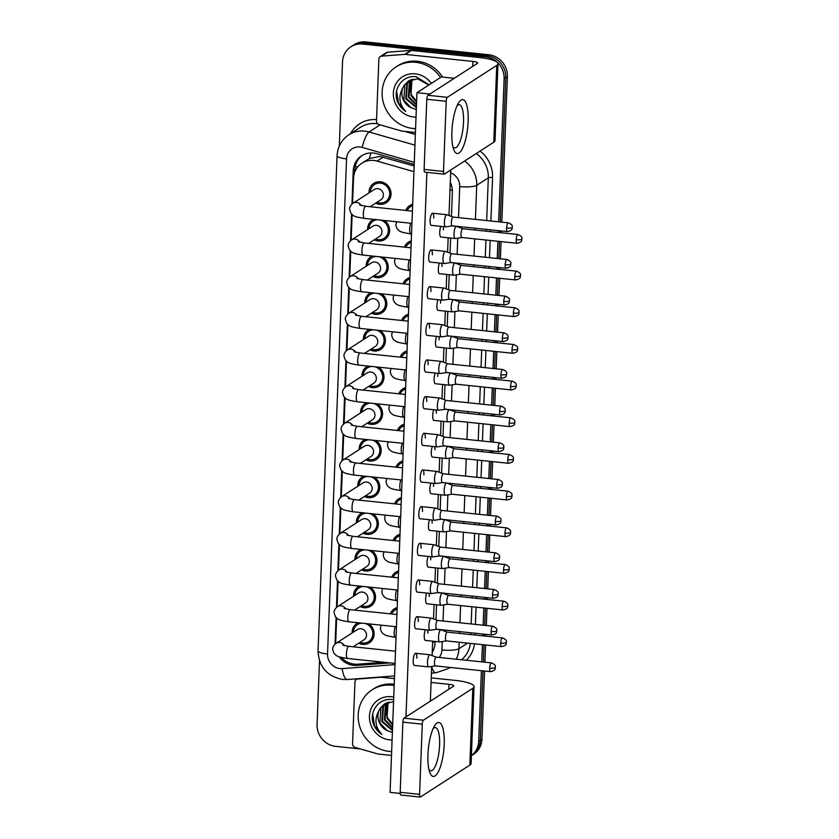 <?xml version="1.0" encoding="UTF-8"?>
<svg xmlns="http://www.w3.org/2000/svg" width="839" height="839" viewBox="0 0 839 839"><rect width="100%" height="100%" fill="white"/><g stroke="black" fill="none" stroke-linecap="round" stroke-linejoin="round"><path stroke-width="1.26" d="M368.908 623.88A11.526 10.771 57.2 0 1 369.38 642.8A11.526 10.771 57.2 0 1 362.7 644.362A11.526 10.771 57.2 0 1 358.767 643.198M370.324 587.206A11.526 10.771 57.2 0 1 370.786 606.125A11.526 10.771 57.2 0 1 364.105 607.698A11.526 10.771 57.2 0 1 360.172 606.524M371.729 550.531A11.526 10.771 57.2 0 1 372.201 569.461A11.526 10.771 57.2 0 1 365.51 571.023A11.526 10.771 57.2 0 1 361.578 569.849M373.135 513.867A11.526 10.771 57.2 0 1 373.607 532.786A11.526 10.771 57.2 0 1 366.926 534.349A11.526 10.771 57.2 0 1 362.993 533.184M374.551 477.192A11.526 10.771 57.2 0 1 375.012 496.111A11.526 10.771 57.2 0 1 368.331 497.684A11.526 10.771 57.2 0 1 364.399 496.51M375.956 440.517A11.526 10.771 57.2 0 1 376.428 459.436A11.526 10.771 57.2 0 1 369.737 461.01A11.526 10.771 57.2 0 1 365.804 459.835M377.361 403.853A11.526 10.771 57.2 0 1 377.833 422.772A11.526 10.771 57.2 0 1 371.153 424.335A11.526 10.771 57.2 0 1 367.22 423.171M378.777 367.178A11.526 10.771 57.2 0 1 379.238 386.097A11.526 10.771 57.2 0 1 372.558 387.66A11.526 10.771 57.2 0 1 368.625 386.496M380.182 330.503A11.526 10.771 57.2 0 1 380.654 349.423A11.526 10.771 57.2 0 1 373.963 350.996A11.526 10.771 57.2 0 1 370.03 349.821M381.588 293.828A11.526 10.771 57.2 0 1 382.06 312.758A11.526 10.771 57.2 0 1 375.379 314.321A11.526 10.771 57.2 0 1 371.446 313.157M383.004 257.164A11.526 10.771 57.2 0 1 383.465 276.083A11.526 10.771 57.2 0 1 376.784 277.646A11.526 10.771 57.2 0 1 372.852 276.482M384.409 220.489A11.526 10.771 57.2 0 1 384.881 239.409A11.526 10.771 57.2 0 1 378.19 240.982A11.526 10.771 57.2 0 1 374.257 239.807M369.045 192.886A11.526 10.771 57.2 0 1 373.785 183.363A11.526 10.771 57.2 0 1 380.466 181.801A11.526 10.771 57.2 0 1 390.596 190.579A11.526 10.771 57.2 0 1 386.286 202.734A11.526 10.771 57.2 0 1 379.606 204.307A11.526 10.771 57.2 0 1 375.673 203.132M414.151 165.944L379.857 156.463L369.349 158.519L361.892 163.206A20.346 19.003 -122.8 0 0 353.534 178.277L352.569 203.541M413.931 171.659L377.047 161.088A20.346 19.003 -122.8 0 0 373.691 160.438A20.346 19.003 -122.8 0 0 361.892 163.206M341.305 657.419A20.346 19.003 -122.8 0 0 357.718 664.205L383.675 662.233M336.638 618.007L335.705 642.275A20.346 19.003 -122.8 0 0 335.705 643.565M352.139 214.616L351.153 240.216M350.733 251.291L349.748 276.88M349.318 287.955L348.342 313.555M347.912 324.63L346.927 350.23M346.507 361.305L345.521 386.894M345.091 397.969L344.116 423.569M343.686 434.644L342.7 460.244M342.281 471.319L341.295 496.919M340.865 507.983L339.889 533.583M339.459 544.658L338.474 570.258M338.054 581.333L337.068 606.933M404.398 247.117A11.526 10.771 57.2 0 1 408.383 242.198A11.526 10.771 57.2 0 1 411.267 240.919M402.993 283.792A11.526 10.771 57.2 0 1 406.978 278.873A11.526 10.771 57.2 0 1 409.862 277.594M401.577 320.456A11.526 10.771 57.2 0 1 405.573 315.537A11.526 10.771 57.2 0 1 408.457 314.268M400.172 357.131A11.526 10.771 57.2 0 1 404.157 352.212A11.526 10.771 57.2 0 1 407.041 350.933M398.766 393.806A11.526 10.771 57.2 0 1 402.751 388.887A11.526 10.771 57.2 0 1 405.636 387.608M397.35 430.47A11.526 10.771 57.2 0 1 401.346 425.551A11.526 10.771 57.2 0 1 404.23 424.282M395.945 467.145A11.526 10.771 57.2 0 1 399.941 462.226A11.526 10.771 57.2 0 1 402.814 460.957M394.54 503.82A11.526 10.771 57.2 0 1 398.525 498.901A11.526 10.771 57.2 0 1 401.409 497.621M393.124 540.494A11.526 10.771 57.2 0 1 397.12 535.576A11.526 10.771 57.2 0 1 400.004 534.296M391.719 577.159A11.526 10.771 57.2 0 1 395.714 572.24A11.526 10.771 57.2 0 1 398.588 570.971M390.313 613.833A11.526 10.771 57.2 0 1 394.299 608.915A11.526 10.771 57.2 0 1 397.183 607.635M405.803 210.442A11.526 10.771 57.2 0 1 409.799 205.524A11.526 10.771 57.2 0 1 412.683 204.255M367.639 229.55A11.526 10.771 57.2 0 1 372.369 220.038A11.526 10.771 57.2 0 1 373.596 219.367M366.234 266.225A11.526 10.771 57.2 0 1 370.964 256.713A11.526 10.771 57.2 0 1 372.191 256.031M364.818 302.9A11.526 10.771 57.2 0 1 369.559 293.388A11.526 10.771 57.2 0 1 370.775 292.706M363.413 339.564A11.526 10.771 57.2 0 1 368.143 330.052A11.526 10.771 57.2 0 1 369.37 329.381M362.008 376.239A11.526 10.771 57.2 0 1 366.737 366.727A11.526 10.771 57.2 0 1 367.964 366.056M360.592 412.914A11.526 10.771 57.2 0 1 365.332 403.402A11.526 10.771 57.2 0 1 366.549 402.72M359.186 449.578A11.526 10.771 57.2 0 1 363.916 440.066A11.526 10.771 57.2 0 1 365.143 439.395M357.781 486.253A11.526 10.771 57.2 0 1 362.511 476.741A11.526 10.771 57.2 0 1 363.738 476.07M356.365 522.928A11.526 10.771 57.2 0 1 361.106 513.416A11.526 10.771 57.2 0 1 362.322 512.734M354.96 559.603A11.526 10.771 57.2 0 1 359.69 550.08A11.526 10.771 57.2 0 1 360.917 549.409M353.555 596.267A11.526 10.771 57.2 0 1 358.284 586.755A11.526 10.771 57.2 0 1 359.512 586.083M352.139 632.942A11.526 10.771 57.2 0 1 356.879 623.429A11.526 10.771 57.2 0 1 358.096 622.758M481.408 670.697L478.691 741.319L480.317 740.271A20.346 19.003 57.2 0 1 471.958 755.341A20.346 19.003 57.2 0 0 480.317 740.271L482.981 670.864L480.317 740.271L481.943 739.222A20.346 19.003 57.2 0 1 473.584 754.292L471.392 755.708M339.292 146.038L342.522 61.887A20.346 19.003 57.2 0 1 350.88 46.816A20.346 19.003 57.2 0 1 362.679 44.047L485.519 56.832A20.346 19.003 57.2 0 1 504.145 78.709L505.77 77.66L500.233 221.978L505.77 77.66A20.346 19.003 57.2 0 0 487.144 55.783A20.346 19.003 57.2 0 1 505.77 77.66L507.396 76.611L501.806 222.146M499.887 230.809L499.824 232.602L499.887 230.809M499.478 241.433L498.817 258.653L499.478 241.433M498.481 267.473L498.408 269.277L498.481 267.473M498.072 278.108L497.412 295.318L498.072 278.108M497.076 304.148L497.003 305.941L497.076 304.148M496.667 314.772L496.006 331.992L496.667 314.772M495.66 340.823L495.597 342.616L495.66 340.823M495.251 351.447L494.591 368.667L495.251 351.447M494.255 377.498L494.181 379.291L494.255 377.498M493.846 388.121L493.185 405.331L493.846 388.121M492.85 414.162L492.776 415.966L492.85 414.162M492.441 424.786L491.78 442.006L492.441 424.786M491.434 450.837L491.371 452.63L491.434 450.837M491.025 461.46L490.364 478.681L491.025 461.46M490.028 487.511L489.955 489.305L490.028 487.511M489.619 498.135L488.959 515.345L489.619 498.135M488.623 524.176L488.55 525.98L488.623 524.176M488.214 534.81L487.553 552.02L488.214 534.81M487.207 560.851L487.144 562.644L487.207 560.851M486.798 571.474L486.138 588.695L486.798 571.474M485.802 597.525L485.739 599.319L485.802 597.525M485.393 608.149L484.732 625.37L485.393 608.149M484.397 634.19L484.323 635.993L484.397 634.19M483.988 644.824L483.327 662.034L483.988 644.824M362.679 44.047L364.304 42.999L487.144 55.783L364.304 42.999A20.346 19.003 57.2 0 0 352.506 45.767A20.346 19.003 57.2 0 1 364.304 42.999L365.93 41.95L488.77 54.734A20.346 19.003 57.2 0 1 507.396 76.611M350.88 46.816L354.131 44.719A20.346 19.003 57.2 0 1 365.93 41.95M501.47 230.966L501.397 232.77M501.061 241.601L500.401 258.811M500.065 267.641L499.992 269.434M499.656 278.265L498.995 295.485M498.649 304.316L498.586 306.109M498.24 314.94L497.579 332.16M497.244 340.98L497.17 342.784M496.835 351.614L496.174 368.824M495.839 377.655L495.765 379.459M495.43 388.279L494.769 405.499M494.423 414.33L494.36 416.123M494.014 424.954L493.353 442.174M493.017 451.004L492.944 452.798M492.608 461.628L491.948 478.838M491.612 487.669L491.539 489.473M491.203 498.293L490.542 515.513M490.196 524.344L490.133 526.137M489.787 534.967L489.127 552.188M488.791 561.018L488.718 562.812M488.382 571.642L487.721 588.863M487.386 597.683L487.312 599.486M486.977 608.317L486.316 625.527M485.97 634.357L485.907 636.151M485.561 644.981L484.9 662.202M484.564 671.032L481.943 739.222M414.214 164.423L376.753 153.684A20.346 19.003 -122.8 0 0 373.397 153.034A20.346 19.003 -122.8 0 0 361.599 155.802A20.346 19.003 -122.8 0 0 353.24 170.873L351.971 204.024M354.782 172.079L354.866 169.824A20.346 19.003 57.2 0 1 362.427 155.299M360.382 748.944L335.705 746.374A20.346 19.003 57.2 0 1 317.069 724.497L319.512 660.807M478.691 741.319A20.346 19.003 57.2 0 1 471.403 755.645M504.145 78.709L498.649 221.811M498.314 230.641L498.24 232.434M497.905 241.265L497.244 258.485M496.898 267.316L496.835 269.109M496.499 277.94L495.828 295.16M495.492 303.98L495.43 305.784M495.083 314.615L494.423 331.825M494.087 340.655L494.014 342.459M493.678 351.279L493.017 368.499M492.671 377.33L492.608 379.123M492.273 387.954L491.602 405.174M491.266 414.005L491.203 415.798M490.857 424.628L490.196 441.838M489.861 450.669L489.787 452.473M489.452 461.293L488.791 478.513M488.445 487.344L488.382 489.137M488.046 497.967L487.375 515.188M487.04 524.018L486.977 525.812M486.63 534.642L485.97 551.863M485.634 560.683L485.561 562.487M485.225 571.317L484.564 588.527M484.218 597.358L484.155 599.151M483.82 607.981L483.159 625.202M482.813 634.032L482.75 635.826M482.404 644.656L481.743 661.877M351.583 214.092L350.555 240.699M350.167 250.756L349.15 277.363M348.762 287.431L347.745 314.038M347.356 324.106L346.329 350.712M345.941 360.77L344.923 387.377M344.535 397.445L343.518 424.052M343.13 434.12L342.102 460.726M341.714 470.794L340.697 497.391M340.309 507.459L339.292 534.065M338.904 544.133L337.876 570.74M337.488 580.808L336.47 607.415M336.082 617.473L335.086 643.492A20.346 19.003 -122.8 0 0 335.065 644.079M451.445 216.42L452.378 192.204A20.346 19.003 -122.8 0 0 450.291 182.273M432.232 652.302A20.346 19.003 -122.8 0 0 435.063 642.884L435.116 641.436M435.955 619.811L436.532 604.762M437.36 583.136L437.937 568.097M438.766 546.472L439.342 531.423M440.181 509.797L440.758 494.748M441.587 473.123L442.163 458.084M442.992 436.458L443.569 421.409M444.408 399.784L444.985 384.734M445.813 363.109L446.39 348.07M447.218 326.444L447.795 311.395M448.634 289.77L449.211 274.72M450.04 253.095L450.616 238.045M339.187 656.801A20.346 19.003 -122.8 0 0 357.099 665.421L390.156 662.904M385.007 662.37L358.725 664.373A20.346 19.003 57.2 0 1 353.691 664.079M376.952 202.304A10.173 9.502 -122.8 0 0 379.648 202.986A10.173 9.502 -122.8 0 0 385.552 201.601A10.173 9.502 -122.8 0 0 389.348 190.873A10.173 9.502 -122.8 0 0 380.413 183.122A10.173 9.502 -122.8 0 0 374.519 184.507A10.173 9.502 -122.8 0 0 370.335 192.047M370.104 206.73L380.906 199.755A6.104 5.705 -122.8 0 0 377.823 188.67A6.104 5.705 -122.8 0 0 374.288 189.499L352.988 203.248A6.104 5.705 -122.8 0 1 361.242 205.534M508.361 222.828C514.213 225.439 511.591 226.845 512.314 227.379A4.405 0.944 2.2 0 1 512.105 227.642A4.405 0.944 -177.8 0 1 506.588 228.061A4.405 1.258 95.9 0 1 508.361 222.828L453.154 217.081A4.405 1.258 95.9 0 1 453.238 217.102L446.988 214.753A6.104 1.741 95.9 0 0 446.862 214.721A6.104 1.741 95.9 0 0 446.463 214.826A6.104 1.741 95.9 0 0 444.397 221.968A6.104 1.741 95.9 0 0 445.593 226.855A6.104 1.741 95.9 0 0 445.729 226.855L452.284 225.848M453.154 217.081A4.405 1.258 95.9 0 0 452.861 217.154A4.405 1.258 95.9 0 0 451.372 222.314A4.405 1.258 95.9 0 0 452.242 225.848A4.405 1.258 95.9 0 0 452.336 225.848M412.631 205.67A10.173 9.502 -122.8 0 0 410.533 206.667A10.173 9.502 -122.8 0 0 407.188 210.589M412.431 210.862A6.104 5.705 -122.8 0 0 411.603 211.05M462.813 228.753L456.605 226.415A6.104 1.741 95.9 0 0 456.479 226.383A6.104 1.741 95.9 0 0 456.08 226.499A6.104 1.741 95.9 0 0 454.025 233.641A6.104 1.741 95.9 0 0 455.22 238.528A6.104 1.741 95.9 0 0 455.346 238.528L461.901 237.521M462.866 228.764A4.405 1.258 95.9 0 0 462.771 228.743A4.405 1.258 95.9 0 0 462.478 228.827A4.405 1.258 95.9 0 0 460.999 233.987A4.405 1.258 95.9 0 0 461.859 237.51A4.405 1.258 95.9 0 0 461.953 237.51M377.424 219.766A10.173 9.502 -122.8 0 0 373.103 221.181A10.173 9.502 -122.8 0 0 368.929 228.722M375.547 238.979A10.173 9.502 -122.8 0 0 378.242 239.65A10.173 9.502 -122.8 0 0 384.147 238.276A10.173 9.502 -122.8 0 0 388.132 228.344A10.173 9.502 -122.8 0 0 380.57 220.091M368.699 243.404L379.501 236.43A6.104 5.705 -122.8 0 0 376.417 225.345A6.104 5.705 -122.8 0 0 372.873 226.173L351.572 239.923A6.104 5.705 -122.8 0 1 359.826 242.209M451.791 253.756L445.582 251.417A6.104 1.741 95.9 0 0 445.457 251.385A6.104 1.741 95.9 0 0 445.048 251.501A6.104 1.741 95.9 0 0 442.992 258.643A6.104 1.741 95.9 0 0 444.188 263.53A6.104 1.741 95.9 0 0 444.324 263.53L450.879 262.523M451.833 253.766A4.405 1.258 95.9 0 0 451.739 253.745A4.405 1.258 95.9 0 0 451.455 253.829A4.405 1.258 95.9 0 0 449.966 258.989A4.405 1.258 95.9 0 0 450.826 262.513A4.405 1.258 95.9 0 0 450.921 262.513M376.019 256.44A10.173 9.502 -122.8 0 0 371.698 257.846A10.173 9.502 -122.8 0 0 367.513 265.397M374.142 275.643A10.173 9.502 -122.8 0 0 376.837 276.325A10.173 9.502 -122.8 0 0 382.731 274.94A10.173 9.502 -122.8 0 0 386.727 265.009A10.173 9.502 -122.8 0 0 379.165 256.765M367.283 280.069L378.085 273.094A6.104 5.705 -122.8 0 0 375.002 262.009A6.104 5.705 -122.8 0 0 371.467 262.848L350.167 276.597A6.104 5.705 -122.8 0 1 358.421 278.884M450.375 290.42L444.167 288.092A6.104 1.741 95.9 0 0 444.041 288.06A6.104 1.741 95.9 0 0 443.642 288.176A6.104 1.741 95.9 0 0 441.587 295.318A6.104 1.741 95.9 0 0 442.782 300.205A6.104 1.741 95.9 0 0 442.908 300.194L449.463 299.198A4.405 1.258 95.9 0 0 449.515 299.187M450.428 290.441A4.405 1.258 95.9 0 0 450.333 290.42A4.405 1.258 95.9 0 0 450.04 290.504A4.405 1.258 95.9 0 0 448.561 295.653A4.405 1.258 95.9 0 0 449.421 299.187L504.627 304.935C511.056 303.445 508.686 301.589 509.493 300.719A4.405 0.944 2.2 0 1 509.294 300.991A4.405 0.944 -177.8 0 1 503.767 301.4A4.405 1.258 95.9 0 0 504.627 304.935M374.613 293.105A10.173 9.502 -122.8 0 0 370.293 294.52A10.173 9.502 -122.8 0 0 366.108 302.061M372.726 312.318A10.173 9.502 -122.8 0 0 375.421 312.999A10.173 9.502 -122.8 0 0 381.326 311.615A10.173 9.502 -122.8 0 0 385.321 301.683A10.173 9.502 -122.8 0 0 377.76 293.43M365.877 316.743L376.68 309.769A6.104 5.705 -122.8 0 0 373.596 298.684A6.104 5.705 -122.8 0 0 370.062 299.513L348.762 313.272A6.104 5.705 -122.8 0 1 357.015 315.558M448.97 327.095L442.761 324.766A6.104 1.741 95.9 0 0 442.635 324.735A6.104 1.741 95.9 0 0 442.237 324.85A6.104 1.741 95.9 0 0 440.171 331.982A6.104 1.741 95.9 0 0 441.366 336.869A6.104 1.741 95.9 0 0 441.503 336.869L448.057 335.862M449.012 327.116A4.405 1.258 95.9 0 0 448.928 327.095A4.405 1.258 95.9 0 0 448.634 327.179A4.405 1.258 95.9 0 0 447.145 332.328A4.405 1.258 95.9 0 0 448.016 335.862A4.405 1.258 95.9 0 0 448.11 335.862M373.198 329.779A10.173 9.502 -122.8 0 0 368.877 331.195A10.173 9.502 -122.8 0 0 364.703 338.736M371.32 348.993A10.173 9.502 -122.8 0 0 374.016 349.674A10.173 9.502 -122.8 0 0 379.92 348.29A10.173 9.502 -122.8 0 0 383.905 338.358A10.173 9.502 -122.8 0 0 376.344 330.105M364.472 353.418L375.274 346.444A6.104 5.705 -122.8 0 0 372.191 335.359A6.104 5.705 -122.8 0 0 368.646 336.187L347.346 349.936A6.104 5.705 -122.8 0 1 355.6 352.223M447.565 363.769L441.356 361.431A6.104 1.741 95.9 0 0 441.23 361.399A6.104 1.741 95.9 0 0 440.821 361.515A6.104 1.741 95.9 0 0 438.766 368.657A6.104 1.741 95.9 0 0 439.961 373.544A6.104 1.741 95.9 0 0 440.097 373.544L446.652 372.537M447.607 363.79A4.405 1.258 95.9 0 0 447.512 363.759A4.405 1.258 95.9 0 0 447.229 363.843A4.405 1.258 95.9 0 0 445.74 369.003A4.405 1.258 95.9 0 0 446.6 372.537A4.405 1.258 95.9 0 0 446.694 372.526M411.215 242.345A10.173 9.502 -122.8 0 0 409.128 243.341A10.173 9.502 -122.8 0 0 405.782 247.264M411.016 247.526A6.104 5.705 -122.8 0 0 410.198 247.715M461.408 265.428L455.199 263.089A6.104 1.741 95.9 0 0 455.074 263.058A6.104 1.741 95.9 0 0 454.675 263.173A6.104 1.741 95.9 0 0 452.609 270.315A6.104 1.741 95.9 0 0 453.805 275.202A6.104 1.741 95.9 0 0 453.941 275.202L460.496 274.196M461.45 265.439A4.405 1.258 95.9 0 0 461.366 265.418A4.405 1.258 95.9 0 0 461.072 265.502A4.405 1.258 95.9 0 0 459.583 270.651A4.405 1.258 95.9 0 0 460.454 274.185A4.405 1.258 95.9 0 0 460.548 274.185M409.81 279.02A10.173 9.502 -122.8 0 0 407.712 280.006A10.173 9.502 -122.8 0 0 404.367 283.928M409.61 284.201A6.104 5.705 -122.8 0 0 408.782 284.39M460.003 302.092L453.794 299.764A6.104 1.741 95.9 0 0 453.668 299.733A6.104 1.741 95.9 0 0 453.259 299.848A6.104 1.741 95.9 0 0 451.204 306.98A6.104 1.741 95.9 0 0 452.399 311.877A6.104 1.741 95.9 0 0 452.536 311.867L459.09 310.86M460.045 302.113A4.405 1.258 95.9 0 0 459.95 302.092A4.405 1.258 95.9 0 0 459.667 302.176A4.405 1.258 95.9 0 0 458.178 307.326A4.405 1.258 95.9 0 0 459.038 310.86A4.405 1.258 95.9 0 0 459.132 310.86M408.404 315.684A10.173 9.502 -122.8 0 0 406.307 316.681A10.173 9.502 -122.8 0 0 402.961 320.603M408.205 320.876A6.104 5.705 -122.8 0 0 407.376 321.064M458.639 338.788A4.405 1.258 95.9 0 0 458.545 338.757L452.378 336.429A6.104 1.741 95.9 0 0 452.252 336.408A6.104 1.741 95.9 0 0 451.854 336.512A6.104 1.741 95.9 0 0 449.798 343.654A6.104 1.741 95.9 0 0 450.994 348.542A6.104 1.741 95.9 0 0 451.12 348.542L457.675 347.535M513.751 344.504C519.603 347.115 516.981 348.531 517.705 349.066A4.405 0.944 2.2 0 1 517.506 349.328A4.405 0.944 -177.8 0 1 511.979 349.748A4.405 1.258 95.9 0 1 513.751 344.504L458.545 338.757A4.405 1.258 95.9 0 0 458.251 338.841A4.405 1.258 95.9 0 0 456.773 344A4.405 1.258 95.9 0 0 457.633 347.535A4.405 1.258 95.9 0 0 457.727 347.524M415.588 128.661A33.906 31.683 57.2 0 1 413.176 128.503A33.906 31.683 57.2 0 1 383.381 102.694A33.906 31.683 57.2 0 1 396.05 66.921A33.906 31.683 57.2 0 1 415.714 62.306A33.906 31.683 57.2 0 1 440.548 77.461M396.05 66.921L397.676 65.872A33.906 31.683 57.2 0 1 417.34 61.257A33.906 31.683 57.2 0 1 442.614 77.073M412.903 79.139L410.995 82.757L410.428 91.629L411.571 95.069L416.637 101.351M428.855 85.012L417.56 78.803L408.404 81.058L404.188 85.242L402.804 87.885C398.126 96.454 399.123 104.33 405.782 111.503C401.21 108.493 398.179 104.34 396.69 99.033C393.743 86.952 404.146 74.671 416.259 76.769L429.086 84.865M410.082 80.125L407.408 83.166L406.401 98.404L416.417 107.098M409.736 80.292L406.768 83.575L405.761 98.824L416.396 107.675M411.54 79.537L409.988 81.498L408.992 96.737L416.511 104.508M411.162 79.674L409.348 81.918L408.341 97.156L416.49 105.2M412.683 79.191L411.928 80.25L410.921 95.489L416.605 102.201M416.029 117.103A22.108 20.66 57.2 0 1 413.617 116.988A22.108 20.66 57.2 0 1 393.365 93.213A22.108 20.66 57.2 0 1 415.274 73.822A22.108 20.66 57.2 0 1 431.288 83.439M408.729 80.859L404.828 84.833L403.821 100.072L411.037 107.686A15.333 14.326 57.2 0 1 402.804 87.885M411.037 107.686L415.798 109.395M396.616 91.231L398.441 102.882L405.782 111.503M391.656 751.555A33.906 31.683 57.2 0 1 389.244 751.398A33.906 31.683 57.2 0 1 359.449 725.578A33.906 31.683 57.2 0 1 372.117 689.805A33.906 31.683 57.2 0 1 391.782 685.201A33.906 31.683 57.2 0 1 394.194 685.547M372.117 689.805L373.743 688.756A33.906 31.683 57.2 0 1 393.407 684.152A33.906 31.683 57.2 0 1 394.246 684.246M388.981 702.033L387.062 705.641L386.496 714.513L387.639 717.964L392.704 724.235M386.16 703.019L383.486 706.05L382.479 721.288L392.484 729.993M385.804 703.187L382.836 706.469L381.829 721.708L392.463 730.559M387.608 702.432L386.066 704.382L385.059 719.631L392.579 727.392M387.24 702.558L385.416 704.802L384.409 720.04L392.558 728.095M388.761 702.086L387.996 703.134L386.989 718.373L392.673 725.085M392.096 739.988A22.108 20.66 57.2 0 1 389.684 739.883A22.108 20.66 57.2 0 1 369.433 716.107A22.108 20.66 57.2 0 1 391.341 696.716A22.108 20.66 57.2 0 1 393.743 697.104M392.327 699.653C380.214 697.555 369.81 709.846 372.768 721.918C374.246 727.235 377.277 731.388 381.85 734.387C375.19 727.214 374.194 719.348 378.882 710.769A15.333 14.326 57.2 0 0 387.115 730.57L391.876 732.29M384.797 703.743L380.896 707.717L379.899 722.956L387.115 730.57M393.575 701.687L384.472 703.952L380.256 708.137L378.882 710.769M372.684 714.125L374.509 725.766L381.85 734.387M451.885 131.817A27.131 7.74 -84.1 0 1 458.451 103.04A27.131 7.74 -84.1 0 1 468.141 121.319A27.131 7.74 -84.1 0 1 462.258 148.891A27.131 7.74 -84.1 0 1 453.637 149.279A27.131 7.74 -84.1 0 1 451.885 131.817M452.829 146.364A21.699 6.188 95.9 0 0 454.78 147.842A21.699 6.188 95.9 0 0 463.527 122.064A21.699 6.188 95.9 0 0 459.269 104.676A21.699 6.188 95.9 0 0 457.066 105.724M415.431 132.531L402.353 131.167A3.387 3.167 -122.8 0 1 401.797 131.062L379.039 124.539A3.387 3.167 -122.8 0 1 376.501 121.005L378.871 59.108A3.387 3.167 -122.8 0 1 380.266 56.601L386.37 52.658A3.387 3.167 57.2 0 1 387.765 52.196L410.837 50.445A3.387 3.167 57.2 0 1 411.404 50.445L478.996 57.482A27.131 5.81 -177.8 0 1 497.978 63.774A27.131 5.81 -177.8 0 1 496.73 65.432L447.344 97.314A3.387 0.965 95.9 0 0 446.201 101.278L426.799 99.264A3.387 0.965 -84.1 0 1 427.942 95.289L477.339 63.407A6.785 1.458 2.2 0 0 477.643 62.998A6.785 1.458 2.2 0 0 472.902 61.425L405.3 54.388A3.387 3.167 -122.8 0 0 404.744 54.378L381.672 56.129A3.387 3.167 -122.8 0 0 380.266 56.601M497.978 63.774L495.031 140.564A27.131 5.81 -177.8 0 1 493.783 142.21L444.387 174.103A3.387 0.965 95.9 0 1 444.167 174.166A3.387 0.965 95.9 0 1 443.506 171.45L446.201 101.278M424.995 172.079A3.387 0.965 -84.1 0 1 424.775 172.142A3.387 0.965 -84.1 0 1 424.104 169.426L426.799 99.264M427.953 754.712A27.131 7.74 -84.1 0 1 434.518 725.934A27.131 7.74 -84.1 0 1 444.209 744.214A27.131 7.74 -84.1 0 1 438.325 771.775A27.131 7.74 -84.1 0 1 429.704 772.163A27.131 7.74 -84.1 0 1 427.953 754.712M428.907 769.248A21.699 6.188 95.9 0 0 430.847 770.737A21.699 6.188 95.9 0 0 439.605 744.948A21.699 6.188 95.9 0 0 435.347 727.57A21.699 6.188 95.9 0 0 433.134 728.619M391.509 755.425L378.42 754.062A3.387 3.167 -122.8 0 1 377.865 753.957L355.117 747.434A3.387 3.167 -122.8 0 1 352.569 743.889L354.949 682.002A3.387 3.167 -122.8 0 1 356.334 679.485L357.477 678.751M431.256 677.891L455.074 680.377A27.131 5.81 -177.8 0 1 474.045 686.669A27.131 5.81 -177.8 0 1 472.797 688.316L423.412 720.198A3.387 0.965 95.9 0 0 422.269 724.172L402.877 722.148A3.387 0.965 -84.1 0 1 404.02 718.184L453.406 686.292A6.785 1.458 2.2 0 0 453.721 685.883A6.785 1.458 2.2 0 0 448.97 684.309L431.078 682.453M474.045 686.669L471.099 763.448A27.131 5.81 -177.8 0 1 469.85 765.105L420.465 796.987A3.387 0.965 95.9 0 1 420.234 797.05A3.387 0.965 95.9 0 1 419.573 794.334L422.269 724.172M401.063 794.973A3.387 0.965 -84.1 0 1 400.843 795.036A3.387 0.965 -84.1 0 1 400.182 792.31L402.877 722.148M394.456 678.636L381.378 677.272A3.387 3.167 -122.8 0 0 380.812 677.262L357.739 679.024A3.387 3.167 -122.8 0 0 356.334 679.485M502.488 637.881C508.329 640.493 505.718 641.908 506.431 642.433A4.405 0.944 2.2 0 1 506.232 642.705A4.405 0.944 -177.8 0 1 500.705 643.114A4.405 1.258 95.9 0 1 502.488 637.881L447.271 632.134A4.405 1.258 95.9 0 1 447.365 632.155L441.115 629.806A6.104 1.741 95.9 0 0 440.989 629.774A6.104 1.741 95.9 0 0 440.58 629.89A6.104 1.741 95.9 0 0 438.524 637.032A6.104 1.741 95.9 0 0 439.72 641.919L425.436 640.43A6.104 1.741 -84.1 0 1 424.24 635.543A6.104 1.741 -84.1 0 1 425.363 629.753M427.701 629.995A6.104 1.741 -84.1 0 1 427.9 633.183M448.771 595.48A4.405 1.258 95.9 0 0 448.687 595.459L442.52 593.131A6.104 1.741 95.9 0 0 442.394 593.1A6.104 1.741 95.9 0 0 441.996 593.215A6.104 1.741 95.9 0 0 439.93 600.357A6.104 1.741 95.9 0 0 441.136 605.244L426.841 603.755A6.104 1.741 -84.1 0 1 425.646 598.868A6.104 1.741 -84.1 0 1 426.778 593.079M429.107 593.33A6.104 1.741 -84.1 0 1 429.306 596.508M450.144 558.795L443.925 556.467A6.104 1.741 95.9 0 0 443.8 556.435A6.104 1.741 95.9 0 0 443.401 556.551A6.104 1.741 95.9 0 0 441.345 563.682A6.104 1.741 95.9 0 0 442.541 568.569L428.257 567.091A6.104 1.741 -84.1 0 1 427.051 562.193A6.104 1.741 -84.1 0 1 428.184 556.414M430.522 556.656A6.104 1.741 -84.1 0 1 430.711 559.833M451.55 522.12L445.341 519.792A6.104 1.741 95.9 0 0 445.215 519.761A6.104 1.741 95.9 0 0 444.806 519.876A6.104 1.741 95.9 0 0 442.751 527.007A6.104 1.741 95.9 0 0 443.946 531.905L429.662 530.416A6.104 1.741 -84.1 0 1 428.467 525.529A6.104 1.741 -84.1 0 1 429.589 519.74M431.928 519.981A6.104 1.741 -84.1 0 1 432.127 523.158M452.955 485.456L446.747 483.117A6.104 1.741 95.9 0 0 446.621 483.086A6.104 1.741 95.9 0 0 446.222 483.201A6.104 1.741 95.9 0 0 444.156 490.343A6.104 1.741 95.9 0 0 445.362 495.23L431.068 493.741A6.104 1.741 -84.1 0 1 429.872 488.854A6.104 1.741 -84.1 0 1 431.005 483.065M433.333 483.306A6.104 1.741 -84.1 0 1 433.532 486.494M436.29 657.147L430.082 654.808A6.104 1.741 95.9 0 0 429.956 654.777A6.104 1.741 95.9 0 0 429.558 654.892A6.104 1.741 95.9 0 0 427.491 662.034A6.104 1.741 95.9 0 0 428.698 666.921L414.403 665.432A6.104 1.741 -84.1 0 1 413.208 660.545A6.104 1.741 -84.1 0 1 415.672 653.287A6.104 1.741 -84.1 0 1 416.868 658.185M437.696 620.472L431.487 618.133A6.104 1.741 95.9 0 0 431.361 618.102A6.104 1.741 95.9 0 0 430.963 618.217A6.104 1.741 95.9 0 0 428.907 625.359A6.104 1.741 95.9 0 0 430.103 630.246L415.808 628.757A6.104 1.741 -84.1 0 1 414.613 623.87A6.104 1.741 -84.1 0 1 417.077 616.623A6.104 1.741 -84.1 0 1 418.273 621.51M439.112 583.797L432.903 581.469A6.104 1.741 95.9 0 0 432.777 581.437A6.104 1.741 95.9 0 0 432.368 581.542A6.104 1.741 95.9 0 0 430.313 588.684A6.104 1.741 95.9 0 0 431.508 593.572L417.224 592.093A6.104 1.741 -84.1 0 1 416.029 587.195A6.104 1.741 -84.1 0 1 418.483 579.948A6.104 1.741 -84.1 0 1 419.678 584.835M440.517 547.122L434.308 544.794A6.104 1.741 95.9 0 0 434.183 544.763A6.104 1.741 95.9 0 0 433.784 544.878A6.104 1.741 95.9 0 0 431.718 552.01A6.104 1.741 95.9 0 0 432.914 556.907L418.63 555.418A6.104 1.741 -84.1 0 1 417.434 550.531A6.104 1.741 -84.1 0 1 419.899 543.273A6.104 1.741 -84.1 0 1 421.094 548.161M441.922 510.458L435.714 508.119A6.104 1.741 95.9 0 0 435.588 508.088A6.104 1.741 95.9 0 0 435.189 508.203A6.104 1.741 95.9 0 0 433.134 515.345A6.104 1.741 95.9 0 0 434.329 520.232L420.035 518.743A6.104 1.741 -84.1 0 1 418.839 513.856A6.104 1.741 -84.1 0 1 421.304 506.599A6.104 1.741 -84.1 0 1 422.499 511.496M454.36 448.781L448.152 446.453A6.104 1.741 95.9 0 0 448.026 446.421A6.104 1.741 95.9 0 0 447.627 446.526A6.104 1.741 95.9 0 0 445.572 453.668A6.104 1.741 95.9 0 0 446.768 458.555L432.473 457.077A6.104 1.741 -84.1 0 1 431.277 452.179A6.104 1.741 -84.1 0 1 432.41 446.4M434.749 446.642A6.104 1.741 -84.1 0 1 434.938 449.819M455.776 412.106L449.568 409.778A6.104 1.741 95.9 0 0 449.442 409.747A6.104 1.741 95.9 0 0 449.033 409.862A6.104 1.741 95.9 0 0 446.977 416.993A6.104 1.741 95.9 0 0 448.173 421.891L433.889 420.402A6.104 1.741 -84.1 0 1 432.693 415.515A6.104 1.741 -84.1 0 1 433.815 409.726M436.154 409.967A6.104 1.741 -84.1 0 1 436.343 413.145M512.346 381.179C518.198 383.79 515.576 385.206 516.3 385.73A4.405 0.944 2.2 0 1 516.09 386.003A4.405 0.944 -177.8 0 1 510.573 386.422A4.405 1.258 95.9 0 1 512.346 381.179L457.14 375.432A4.405 1.258 95.9 0 1 457.224 375.453L450.973 373.103A6.104 1.741 95.9 0 0 450.847 373.072A6.104 1.741 95.9 0 0 450.449 373.187A6.104 1.741 95.9 0 0 448.383 380.329A6.104 1.741 95.9 0 0 449.578 385.216L435.294 383.727A6.104 1.741 -84.1 0 1 434.099 378.84A6.104 1.741 -84.1 0 1 435.231 373.051M437.559 373.292A6.104 1.741 -84.1 0 1 437.759 376.48M443.338 473.783L437.129 471.445A6.104 1.741 95.9 0 0 437.004 471.424A6.104 1.741 95.9 0 0 436.595 471.528A6.104 1.741 95.9 0 0 434.539 478.67A6.104 1.741 95.9 0 0 435.735 483.558L421.451 482.079A6.104 1.741 -84.1 0 1 420.255 477.181A6.104 1.741 -84.1 0 1 422.709 469.934A6.104 1.741 -84.1 0 1 423.905 474.822M444.785 437.129A4.405 1.258 95.9 0 0 444.701 437.109L438.535 434.78A6.104 1.741 95.9 0 0 438.409 434.749A6.104 1.741 95.9 0 0 438.01 434.864A6.104 1.741 95.9 0 0 435.944 441.996A6.104 1.741 95.9 0 0 437.14 446.893L422.856 445.404A6.104 1.741 -84.1 0 1 421.66 440.517A6.104 1.741 -84.1 0 1 424.125 433.26A6.104 1.741 -84.1 0 1 425.321 438.147M450.994 348.542L436.7 347.052A6.104 1.741 -84.1 0 1 435.504 342.165A6.104 1.741 -84.1 0 1 436.637 336.376M438.975 336.628A6.104 1.741 -84.1 0 1 439.164 339.805M452.399 311.877L438.115 310.388A6.104 1.741 -84.1 0 1 436.92 305.49A6.104 1.741 -84.1 0 1 438.042 299.712M440.381 299.953A6.104 1.741 -84.1 0 1 440.569 303.131M453.805 275.202L439.521 273.713A6.104 1.741 -84.1 0 1 438.325 268.826A6.104 1.741 -84.1 0 1 439.458 263.037M441.786 263.278A6.104 1.741 -84.1 0 1 441.985 266.466M439.961 373.544L425.677 372.055A6.104 1.741 -84.1 0 1 424.482 367.167A6.104 1.741 -84.1 0 1 426.936 359.921A6.104 1.741 -84.1 0 1 428.131 364.808M441.366 336.869L427.082 335.39A6.104 1.741 -84.1 0 1 425.887 330.493A6.104 1.741 -84.1 0 1 428.351 323.246A6.104 1.741 -84.1 0 1 429.547 328.133M442.782 300.205L428.488 298.715A6.104 1.741 -84.1 0 1 427.292 293.828A6.104 1.741 -84.1 0 1 429.757 286.571A6.104 1.741 -84.1 0 1 430.952 291.469M444.188 263.53L429.904 262.041A6.104 1.741 -84.1 0 1 428.708 257.154A6.104 1.741 -84.1 0 1 431.162 249.907A6.104 1.741 -84.1 0 1 432.358 254.794M446.149 400.444L439.94 398.106A6.104 1.741 95.9 0 0 439.814 398.074A6.104 1.741 95.9 0 0 439.416 398.189A6.104 1.741 95.9 0 0 437.36 405.331A6.104 1.741 95.9 0 0 438.556 410.219L424.261 408.729A6.104 1.741 -84.1 0 1 423.066 403.842A6.104 1.741 -84.1 0 1 425.53 396.585A6.104 1.741 -84.1 0 1 426.726 401.482M455.22 238.528L440.926 237.038A6.104 1.741 -84.1 0 1 439.73 232.151A6.104 1.741 -84.1 0 1 440.863 226.362M443.202 226.614A6.104 1.741 -84.1 0 1 443.391 229.792M445.593 226.855L431.309 225.376A6.104 1.741 -84.1 0 1 430.113 220.479A6.104 1.741 -84.1 0 1 432.578 213.232A6.104 1.741 -84.1 0 1 433.773 218.119M416.962 92.689L441.356 76.947L454.287 78.289L429.893 94.031L416.962 92.689L390.083 792.362L400.193 793.411M405.971 716.926L426.883 172.362M450.763 169.981L449.012 215.508M448.162 237.794L447.607 252.182M446.747 274.468L446.201 288.857M445.341 311.133L444.785 325.522M443.936 347.807L443.38 362.196M442.52 384.482L441.975 398.871M441.115 421.157L440.559 435.535M439.709 457.821L439.154 472.21M438.294 494.496L437.748 508.885M436.888 531.171L436.332 545.56M435.483 567.835L434.927 582.224M434.067 604.51L433.522 618.899M432.662 641.185L432.106 655.574M431.686 666.481L430.355 701.173M371.792 366.454A10.173 9.502 -122.8 0 0 367.472 367.87A10.173 9.502 -122.8 0 0 363.287 375.411M369.915 385.667A10.173 9.502 -122.8 0 0 372.61 386.339A10.173 9.502 -122.8 0 0 378.504 384.954A10.173 9.502 -122.8 0 0 382.5 375.023A10.173 9.502 -122.8 0 0 374.939 366.779M363.056 390.083L373.858 383.119A6.104 5.705 -122.8 0 0 370.775 372.034A6.104 5.705 -122.8 0 0 367.241 372.862L345.941 386.611A6.104 5.705 -122.8 0 1 354.194 388.897M438.556 410.219A6.104 1.741 95.9 0 0 438.682 410.219L445.236 409.212M446.201 400.455A4.405 1.258 95.9 0 0 446.107 400.434A4.405 1.258 95.9 0 0 445.813 400.518A4.405 1.258 95.9 0 0 444.334 405.677A4.405 1.258 95.9 0 0 445.194 409.201A4.405 1.258 95.9 0 0 445.289 409.201M370.387 403.119A10.173 9.502 -122.8 0 0 366.066 404.534A10.173 9.502 -122.8 0 0 361.882 412.075M368.499 422.332A10.173 9.502 -122.8 0 0 371.195 423.013A10.173 9.502 -122.8 0 0 377.099 421.629A10.173 9.502 -122.8 0 0 381.095 411.697A10.173 9.502 -122.8 0 0 373.533 403.454M361.651 426.757L372.453 419.783A6.104 5.705 -122.8 0 0 369.37 408.698A6.104 5.705 -122.8 0 0 365.835 409.526L344.535 423.286A6.104 5.705 -122.8 0 1 352.789 425.572M437.14 446.893A6.104 1.741 95.9 0 0 437.276 446.883L443.831 445.876M499.908 442.856C505.76 445.467 503.138 446.883 503.861 447.407A4.405 0.944 2.2 0 1 503.652 447.68A4.405 0.944 -177.8 0 1 498.135 448.089A4.405 1.258 95.9 0 1 499.908 442.856L444.701 437.109A4.405 1.258 95.9 0 0 444.408 437.192A4.405 1.258 95.9 0 0 442.919 442.342A4.405 1.258 95.9 0 0 443.789 445.876A4.405 1.258 95.9 0 0 443.883 445.876M368.971 439.793A10.173 9.502 -122.8 0 0 364.65 441.209A10.173 9.502 -122.8 0 0 360.476 448.75M367.094 459.006A10.173 9.502 -122.8 0 0 369.789 459.688A10.173 9.502 -122.8 0 0 375.694 458.304A10.173 9.502 -122.8 0 0 379.679 448.372A10.173 9.502 -122.8 0 0 372.117 440.118M360.246 463.432L371.048 456.458A6.104 5.705 -122.8 0 0 367.964 445.373A6.104 5.705 -122.8 0 0 364.42 446.201L343.12 459.95A6.104 5.705 -122.8 0 1 351.373 462.237M435.735 483.558A6.104 1.741 95.9 0 0 435.871 483.558L442.426 482.551M443.38 473.804A4.405 1.258 95.9 0 0 443.286 473.783A4.405 1.258 95.9 0 0 443.002 473.857A4.405 1.258 95.9 0 0 441.513 479.017A4.405 1.258 95.9 0 0 442.373 482.551A4.405 1.258 95.9 0 0 442.468 482.54M406.988 352.359A10.173 9.502 -122.8 0 0 404.901 353.355A10.173 9.502 -122.8 0 0 401.556 357.278M406.789 357.55A6.104 5.705 -122.8 0 0 405.971 357.739M449.578 385.216A6.104 1.741 95.9 0 0 449.714 385.216L456.269 384.21M457.14 375.432A4.405 1.258 95.9 0 0 456.846 375.515A4.405 1.258 95.9 0 0 455.357 380.675A4.405 1.258 95.9 0 0 456.227 384.199A4.405 1.258 95.9 0 0 456.322 384.199M405.583 389.034A10.173 9.502 -122.8 0 0 403.486 390.02A10.173 9.502 -122.8 0 0 400.14 393.942M405.384 394.215A6.104 5.705 -122.8 0 0 404.555 394.403M448.173 421.891A6.104 1.741 95.9 0 0 448.309 421.881L454.864 420.874M455.818 412.127A4.405 1.258 95.9 0 0 455.724 412.106A4.405 1.258 95.9 0 0 455.441 412.19A4.405 1.258 95.9 0 0 453.951 417.34A4.405 1.258 95.9 0 0 454.811 420.874A4.405 1.258 95.9 0 0 454.906 420.874M404.178 425.698A10.173 9.502 -122.8 0 0 402.08 426.694A10.173 9.502 -122.8 0 0 398.735 430.617M403.978 430.889A6.104 5.705 -122.8 0 0 403.15 431.078M446.768 458.555A6.104 1.741 95.9 0 0 446.893 458.555L453.448 457.549A4.405 1.258 95.9 0 0 453.5 457.538M454.413 448.802A4.405 1.258 95.9 0 0 454.319 448.781A4.405 1.258 95.9 0 0 454.025 448.855A4.405 1.258 95.9 0 0 452.546 454.014A4.405 1.258 95.9 0 0 453.406 457.549L508.612 463.296C515.041 461.807 512.671 459.94 513.478 459.08A4.405 0.944 2.2 0 1 513.279 459.342A4.405 0.944 -177.8 0 1 507.752 459.762A4.405 1.258 95.9 0 0 508.612 463.296M367.566 476.468A10.173 9.502 -122.8 0 0 363.245 477.884A10.173 9.502 -122.8 0 0 359.061 485.424M365.689 495.681A10.173 9.502 -122.8 0 0 368.384 496.352A10.173 9.502 -122.8 0 0 374.278 494.968A10.173 9.502 -122.8 0 0 378.274 485.047A10.173 9.502 -122.8 0 0 370.712 476.793M358.83 500.107L369.632 493.133A6.104 5.705 -122.8 0 0 366.549 482.047A6.104 5.705 -122.8 0 0 363.014 482.876L341.714 496.625A6.104 5.705 -122.8 0 1 349.968 498.911M434.329 520.232A6.104 1.741 95.9 0 0 434.455 520.232L441.01 519.226M441.975 510.469A4.405 1.258 95.9 0 0 441.88 510.448A4.405 1.258 95.9 0 0 441.587 510.532A4.405 1.258 95.9 0 0 440.108 515.691A4.405 1.258 95.9 0 0 440.968 519.215A4.405 1.258 95.9 0 0 441.062 519.215M366.161 513.132A10.173 9.502 -122.8 0 0 361.84 514.548A10.173 9.502 -122.8 0 0 357.655 522.099M364.273 532.346A10.173 9.502 -122.8 0 0 366.968 533.027A10.173 9.502 -122.8 0 0 372.873 531.643A10.173 9.502 -122.8 0 0 376.868 521.711A10.173 9.502 -122.8 0 0 369.307 513.468M357.424 536.771L368.227 529.797A6.104 5.705 -122.8 0 0 365.143 518.712A6.104 5.705 -122.8 0 0 361.609 519.54L340.309 533.3A6.104 5.705 -122.8 0 1 348.563 535.586M432.914 556.907A6.104 1.741 95.9 0 0 433.05 556.897L439.605 555.9A4.405 1.258 95.9 0 0 439.657 555.89M440.559 547.143A4.405 1.258 95.9 0 0 440.475 547.122A4.405 1.258 95.9 0 0 440.181 547.206A4.405 1.258 95.9 0 0 438.692 552.356A4.405 1.258 95.9 0 0 439.563 555.89L494.769 561.637C501.187 560.148 498.817 558.292 499.635 557.421A4.405 0.944 2.2 0 1 499.425 557.694A4.405 0.944 -177.8 0 1 493.909 558.103A4.405 1.258 95.9 0 0 494.769 561.637M364.745 549.807A10.173 9.502 -122.8 0 0 360.424 551.223A10.173 9.502 -122.8 0 0 356.25 558.764M362.868 569.02A10.173 9.502 -122.8 0 0 365.563 569.702A10.173 9.502 -122.8 0 0 371.467 568.318A10.173 9.502 -122.8 0 0 375.453 558.386A10.173 9.502 -122.8 0 0 367.891 550.132M356.019 573.446L366.821 566.472A6.104 5.705 -122.8 0 0 363.738 555.387A6.104 5.705 -122.8 0 0 360.193 556.215L338.893 569.964A6.104 5.705 -122.8 0 1 347.147 572.25M431.508 593.572A6.104 1.741 95.9 0 0 431.645 593.572L438.199 592.565A4.405 1.258 95.9 0 1 438.147 592.565A4.405 1.258 95.9 0 1 437.287 589.03A4.405 1.258 95.9 0 1 438.776 583.871A4.405 1.258 95.9 0 1 439.059 583.797A4.405 1.258 95.9 0 1 439.154 583.818M363.339 586.482A10.173 9.502 -122.8 0 0 359.019 587.898A10.173 9.502 -122.8 0 0 354.845 595.438M361.462 605.695A10.173 9.502 -122.8 0 0 364.157 606.366A10.173 9.502 -122.8 0 0 370.051 604.992A10.173 9.502 -122.8 0 0 374.047 595.061A10.173 9.502 -122.8 0 0 366.486 586.807M354.603 610.121L365.405 603.147A6.104 5.705 -122.8 0 0 362.322 592.061A6.104 5.705 -122.8 0 0 358.788 592.89L337.488 606.639A6.104 5.705 -122.8 0 1 345.741 608.925M430.103 630.246A6.104 1.741 95.9 0 0 430.229 630.246L436.783 629.24M437.748 620.482A4.405 1.258 95.9 0 0 437.654 620.461A4.405 1.258 95.9 0 0 437.36 620.545A4.405 1.258 95.9 0 0 435.881 625.705A4.405 1.258 95.9 0 0 436.741 629.229A4.405 1.258 95.9 0 0 436.836 629.229M361.934 623.157A10.173 9.502 -122.8 0 0 357.613 624.562A10.173 9.502 -122.8 0 0 353.429 632.113M360.057 642.37A10.173 9.502 -122.8 0 0 362.742 643.041A10.173 9.502 -122.8 0 0 368.646 641.657A10.173 9.502 -122.8 0 0 372.642 631.725A10.173 9.502 -122.8 0 0 365.08 623.482M353.198 646.785L364 639.811A6.104 5.705 -122.8 0 0 360.917 628.726A6.104 5.705 -122.8 0 0 357.383 629.565L336.082 643.314A6.104 5.705 -122.8 0 1 344.336 645.6M428.698 666.921A6.104 1.741 95.9 0 0 428.823 666.911L435.378 665.914M436.332 657.157A4.405 1.258 95.9 0 0 436.249 657.136A4.405 1.258 95.9 0 0 435.955 657.22A4.405 1.258 95.9 0 0 434.466 662.37A4.405 1.258 95.9 0 0 435.336 665.904A4.405 1.258 95.9 0 0 435.431 665.904M402.762 462.373A10.173 9.502 -122.8 0 0 400.675 463.369A10.173 9.502 -122.8 0 0 397.329 467.292M402.563 467.564A6.104 5.705 -122.8 0 0 401.745 467.753M445.362 495.23A6.104 1.741 95.9 0 0 445.488 495.23L452.043 494.223M452.997 485.466A4.405 1.258 95.9 0 0 452.913 485.445A4.405 1.258 95.9 0 0 452.62 485.529A4.405 1.258 95.9 0 0 451.13 490.689A4.405 1.258 95.9 0 0 452.001 494.213A4.405 1.258 95.9 0 0 452.095 494.213M401.357 499.048A10.173 9.502 -122.8 0 0 399.259 500.034A10.173 9.502 -122.8 0 0 395.914 503.966M401.157 504.229A6.104 5.705 -122.8 0 0 400.329 504.417M443.946 531.905A6.104 1.741 95.9 0 0 444.083 531.895L450.637 530.898M451.592 522.141A4.405 1.258 95.9 0 0 451.497 522.12A4.405 1.258 95.9 0 0 451.214 522.204A4.405 1.258 95.9 0 0 449.725 527.353A4.405 1.258 95.9 0 0 450.585 530.888A4.405 1.258 95.9 0 0 450.679 530.888M399.951 535.722A10.173 9.502 -122.8 0 0 397.854 536.708A10.173 9.502 -122.8 0 0 394.508 540.631M399.752 540.903A6.104 5.705 -122.8 0 0 398.924 541.092M442.541 568.569A6.104 1.741 95.9 0 0 442.667 568.569L449.222 567.563M450.186 558.816A4.405 1.258 95.9 0 0 450.092 558.795A4.405 1.258 95.9 0 0 449.798 558.868A4.405 1.258 95.9 0 0 448.32 564.028A4.405 1.258 95.9 0 0 449.18 567.563A4.405 1.258 95.9 0 0 449.274 567.563M398.535 572.387A10.173 9.502 -122.8 0 0 396.448 573.383A10.173 9.502 -122.8 0 0 393.103 577.305M398.336 577.578A6.104 5.705 -122.8 0 0 397.518 577.767M441.136 605.244A6.104 1.741 95.9 0 0 441.262 605.244L447.816 604.237M503.893 601.206C509.745 603.818 507.123 605.234 507.847 605.768A4.405 0.944 2.2 0 1 507.637 606.031A4.405 0.944 -177.8 0 1 502.121 606.45A4.405 1.258 95.9 0 1 503.893 601.206L448.687 595.459A4.405 1.258 95.9 0 0 448.393 595.543A4.405 1.258 95.9 0 0 446.904 600.703A4.405 1.258 95.9 0 0 447.774 604.237A4.405 1.258 95.9 0 0 447.869 604.227M397.13 609.062A10.173 9.502 -122.8 0 0 395.033 610.058A10.173 9.502 -122.8 0 0 391.687 613.98M396.931 614.242A6.104 5.705 -122.8 0 0 396.102 614.431M439.72 641.919A6.104 1.741 95.9 0 0 439.856 641.919L446.411 640.912M447.271 632.134A4.405 1.258 95.9 0 0 446.988 632.218A4.405 1.258 95.9 0 0 445.499 637.367A4.405 1.258 95.9 0 0 446.358 640.902A4.405 1.258 95.9 0 0 446.453 640.902M383.245 157.092L377.047 161.088M357.771 166.888A20.346 4.363 -177.8 0 1 355.275 166.479M452.357 190.285A20.346 4.363 -177.8 0 1 449.987 190.117M435.095 642.171A20.346 4.363 -177.8 0 1 432.63 641.992M369.349 158.519A20.346 4.961 -74 0 1 370.995 152.939M488.77 54.734L485.519 56.832M354.866 169.824L353.24 170.873M414.288 162.336L362.238 147.412A13.56 12.669 -122.8 0 0 360.004 146.982A13.56 12.669 -122.8 0 0 346.559 158.875L327.535 654.011A13.56 12.669 -122.8 0 0 339.963 668.589A13.56 12.669 -122.8 0 0 342.218 668.631L394.991 664.614M346.559 158.875A13.56 2.905 2.2 0 1 337.068 155.729C337.614 146.783 341.536 139.809 348.846 134.806A27.131 25.338 57.2 0 1 364.577 131.115A27.131 25.338 57.2 0 1 369.045 131.985L380.109 124.843M337.068 155.729L318.054 650.865C318.862 666.816 327.053 676.349 342.627 679.464L347.304 679.527A13.56 4.31 -94.3 0 1 342.218 668.631M350.471 133.758A30.519 28.505 57.2 0 1 376.554 119.61M377.77 123.857A27.131 25.338 -122.8 0 0 376.155 123.637A27.131 25.338 -122.8 0 0 360.424 127.329L348.846 134.806M480.118 151.03A30.519 28.505 57.2 0 1 492.566 177.511L490.888 221.003M490.553 229.834L490.479 231.627M490.144 240.457L489.483 257.678M489.147 266.508L489.074 268.302M488.738 277.132L488.078 294.353M487.732 303.173L487.669 304.977M487.323 313.807L486.662 331.017M486.326 339.847L486.253 341.651M485.917 350.471L485.257 367.692M484.921 376.522L484.848 378.316M484.512 387.146L483.851 404.367M483.505 413.197L483.442 414.99M483.096 423.821L482.435 441.031M482.1 449.861L482.026 451.665M481.691 460.485L481.03 477.706M480.695 486.536L480.621 488.329M480.286 497.16L479.625 514.38M479.279 523.211L479.216 525.004M478.87 533.835L478.209 551.055M477.873 559.875L477.811 561.679M477.464 570.51L476.804 587.72M476.468 596.55L476.395 598.343M476.059 607.174L475.398 624.394M475.052 633.225L474.989 635.018M474.507 643.838A30.519 28.505 57.2 0 1 466.306 660.262M451.225 667.561A30.519 28.505 57.2 0 1 449.599 667.729L449.41 667.75M464.649 161.015A27.131 25.338 57.2 0 1 476.73 185.314L488.319 177.837A27.131 25.338 -122.8 0 0 476.237 153.537M362.238 147.412A13.56 3.304 -74 0 1 369.045 131.985L414.948 145.147M415.357 134.46L404.755 131.419M459.174 642.234L458.933 648.704L467.585 643.114M439.206 657.44A13.56 12.669 -122.8 0 0 441.933 649.973A13.56 2.905 2.2 0 0 458.933 648.704A27.131 25.338 57.2 0 1 456.29 659.223M449.714 667.404A27.131 25.338 57.2 0 1 447.785 668.798L449.914 667.424M461.502 659.769A27.131 25.338 -122.8 0 0 470.343 643.398M458.545 217.637L459.73 186.594A13.56 2.905 2.2 0 0 476.73 185.314L475.419 219.399M475.084 228.218L475.01 230.022M474.675 238.853L474.014 256.063M473.668 264.893L473.605 266.697M473.259 275.517L472.598 292.738M472.263 301.568L472.189 303.361M471.854 312.192L471.193 329.412M470.857 338.243L470.784 340.036M470.448 348.867L469.788 366.077M469.441 374.907L469.379 376.711M469.032 385.531L468.372 402.751M468.036 411.582L467.963 413.375M467.627 422.206L466.966 439.426M466.631 448.257L466.557 450.05M466.222 458.881L465.561 476.101M465.215 484.921L465.152 486.725M464.806 495.555L464.145 512.765M463.81 521.596L463.747 523.389M463.401 532.22L462.74 549.44M462.404 558.271L462.331 560.064M461.995 568.894L461.335 586.115M460.989 594.935L460.926 596.739M460.59 605.569L459.919 622.779M459.583 631.61L459.52 633.414M470.773 634.578L470.836 632.784M471.172 623.954L471.833 606.733M472.179 597.913L472.242 596.11M472.588 587.279L473.248 570.069M473.584 561.239L473.657 559.435M473.993 550.615L474.654 533.394M474.989 524.564L475.063 522.77M475.398 513.94L476.059 496.719M476.405 487.889L476.468 486.096M476.814 477.265L477.475 460.055M477.811 451.225L477.884 449.421M478.22 440.601L478.88 423.38M479.216 414.55L479.289 412.757M479.625 403.926L480.286 386.706M480.632 377.875L480.695 376.082M481.041 367.251L481.701 350.031M482.037 341.211L482.11 339.407M482.446 330.576L483.107 313.367M483.442 304.536L483.516 302.743M483.851 293.912L484.512 276.692M484.858 267.861L484.921 266.068M485.267 257.237L485.928 240.017M486.263 231.197L486.337 229.393M486.672 220.563L488.319 177.837A3.387 0.724 -177.8 0 1 492.566 177.511M441.933 649.973L442.258 641.541M442.688 630.393L442.709 629.858M443.044 621.028L443.663 604.877M444.093 593.729L444.114 593.183M444.45 584.353L445.079 568.202M445.499 557.054L445.519 556.509M445.866 547.678L446.484 531.527M446.914 520.379L446.935 519.844M447.271 511.014L447.89 494.863M448.32 483.715L448.341 483.17M448.676 474.339L449.305 458.188M449.725 447.04L449.746 446.495M450.092 437.664L450.711 421.514M451.141 410.365L451.162 409.82M451.497 401L452.116 384.839M452.546 373.691L452.567 373.156M452.903 364.325L453.532 348.175M453.951 337.026L453.972 336.481M454.319 327.65L454.937 311.5M455.367 300.352L455.388 299.806M455.724 290.986L456.343 274.825M456.773 263.677L456.794 263.142M457.129 254.311L457.758 238.161M458.178 227.012L458.199 226.467M459.73 186.594A13.56 12.669 -122.8 0 0 450.658 172.813M431.435 673.14L435.84 672.805A13.56 4.31 -94.3 0 1 431.686 666.638M318.054 650.865A13.56 2.905 2.2 0 0 327.535 654.011M358.725 664.373L357.099 665.421M335.694 643.094L335.086 643.492M359.648 205.031L365.794 206.279A6.104 1.741 95.9 0 0 363.329 213.536A6.104 1.741 95.9 0 0 363.318 213.903A6.104 1.741 95.9 0 0 364.525 218.423L411.949 223.352M506.588 228.061A4.405 1.258 95.9 0 0 507.448 231.595L452.242 225.848M516.205 239.734A4.405 0.944 -177.8 0 0 521.732 239.314A4.405 0.944 2.2 0 0 521.931 239.052C521.208 238.517 523.83 237.101 517.978 234.49A4.405 1.258 95.9 0 0 516.205 239.734A4.405 1.258 95.9 0 0 517.065 243.258L461.859 237.51M410.795 223.237A6.104 1.741 95.9 0 0 409.673 229.026A6.104 1.741 95.9 0 0 409.663 229.393A6.104 1.741 95.9 0 0 410.869 233.913L411.54 233.987M505.172 264.736A4.405 0.944 -177.8 0 0 510.699 264.316A4.405 0.944 2.2 0 0 510.899 264.044C510.175 263.519 512.797 262.104 506.955 259.492A4.405 1.258 95.9 0 0 505.172 264.736A4.405 1.258 95.9 0 0 506.043 268.26L450.826 262.513M358.243 241.705L364.378 242.953A6.104 1.741 95.9 0 0 361.924 250.2A6.104 1.741 95.9 0 0 361.913 250.578A6.104 1.741 95.9 0 0 363.119 255.087L410.533 260.027M509.493 300.719C508.77 300.194 511.391 298.778 505.539 296.167A4.405 1.258 95.9 0 0 503.767 301.4M356.837 278.38L362.972 279.618A6.104 1.741 95.9 0 0 360.508 286.875A6.104 1.741 95.9 0 0 360.497 287.242A6.104 1.741 95.9 0 0 361.714 291.762L409.128 296.702M502.362 338.075A4.405 0.944 -177.8 0 0 507.878 337.656A4.405 0.944 2.2 0 0 508.088 337.393C507.364 336.858 509.986 335.453 504.134 332.842A4.405 1.258 95.9 0 0 502.362 338.075A4.405 1.258 95.9 0 0 503.222 341.609L448.016 335.862M355.421 315.055L361.567 316.293A6.104 1.741 95.9 0 0 359.102 323.55A6.104 1.741 95.9 0 0 359.092 323.917A6.104 1.741 95.9 0 0 360.298 328.437L407.723 333.377M500.946 374.75A4.405 0.944 -177.8 0 0 506.473 374.33A4.405 0.944 2.2 0 0 506.672 374.068C505.948 373.533 508.57 372.117 502.729 369.506A4.405 1.258 95.9 0 0 500.946 374.75A4.405 1.258 95.9 0 0 501.816 378.284L446.6 372.537M354.016 351.719L360.151 352.967A6.104 1.741 95.9 0 0 357.697 360.214A6.104 1.741 95.9 0 0 357.687 360.592A6.104 1.741 95.9 0 0 358.893 365.112L406.307 370.041M514.8 276.398A4.405 0.944 -177.8 0 0 520.316 275.989A4.405 0.944 2.2 0 0 520.526 275.716C519.802 275.192 522.424 273.776 516.572 271.165A4.405 1.258 95.9 0 0 514.8 276.398A4.405 1.258 95.9 0 0 515.66 279.932L460.454 274.185M409.39 259.912A6.104 1.741 95.9 0 0 408.257 265.69A6.104 1.741 95.9 0 0 408.247 266.068A6.104 1.741 95.9 0 0 409.463 270.588L410.135 270.651M513.384 313.073A4.405 0.944 -177.8 0 0 518.911 312.653A4.405 0.944 2.2 0 0 519.11 312.391C518.387 311.867 521.009 310.451 515.167 307.84A4.405 1.258 95.9 0 0 513.384 313.073A4.405 1.258 95.9 0 0 514.255 316.607L459.038 310.86M407.985 296.576A6.104 1.741 95.9 0 0 406.852 302.365A6.104 1.741 95.9 0 0 406.842 302.743A6.104 1.741 95.9 0 0 408.048 307.252L408.719 307.326M406.569 333.251A6.104 1.741 95.9 0 0 405.447 339.04A6.104 1.741 95.9 0 0 405.436 339.407A6.104 1.741 95.9 0 0 406.642 343.927L407.314 344M511.979 349.748A4.405 1.258 95.9 0 0 512.839 353.282L457.633 347.535M410.428 91.629A15.333 14.326 57.2 0 1 412.861 79.149M386.496 714.513A15.333 14.326 57.2 0 1 388.929 702.044M493.783 142.21L496.73 65.432M424.104 169.426L443.506 171.45M472.714 66.396L472.902 61.425M411.404 50.445L405.3 54.388M427.942 95.289L447.344 97.314M404.744 54.378L410.837 50.445M387.765 52.196L381.672 56.129M469.85 765.105L472.797 688.316M400.182 792.31L419.573 794.334M448.781 689.28L448.97 684.309M381.965 676.895L381.378 677.272M404.02 718.184L423.412 720.198M499.541 411.414A4.405 0.944 -177.8 0 0 505.068 411.005A4.405 0.944 2.2 0 0 505.267 410.732C504.543 410.208 507.165 408.792 501.313 406.181A4.405 1.258 95.9 0 0 499.541 411.414A4.405 1.258 95.9 0 0 500.401 414.948L445.194 409.201M352.611 388.394L358.746 389.642A6.104 1.741 95.9 0 0 356.281 396.889A6.104 1.741 95.9 0 0 356.271 397.256A6.104 1.741 95.9 0 0 357.487 401.776L404.901 406.716M351.195 425.069L357.341 426.306A6.104 1.741 95.9 0 0 354.876 433.564A6.104 1.741 95.9 0 0 354.866 433.931A6.104 1.741 95.9 0 0 356.072 438.451L403.496 443.391M498.135 448.089A4.405 1.258 95.9 0 0 498.995 451.623L443.789 445.876M496.719 484.764A4.405 0.944 -177.8 0 0 502.246 484.344A4.405 0.944 2.2 0 0 502.446 484.082C501.722 483.547 504.344 482.142 498.502 479.53A4.405 1.258 95.9 0 0 496.719 484.764A4.405 1.258 95.9 0 0 497.59 488.298L442.373 482.551M349.79 461.733L355.925 462.981A6.104 1.741 95.9 0 0 353.471 470.228A6.104 1.741 95.9 0 0 353.46 470.606A6.104 1.741 95.9 0 0 354.666 475.126L402.08 480.055M405.164 369.926A6.104 1.741 95.9 0 0 404.041 375.715A6.104 1.741 95.9 0 0 404.02 376.082A6.104 1.741 95.9 0 0 405.237 380.602L405.908 380.665M510.573 386.422A4.405 1.258 95.9 0 0 511.433 389.946L456.227 384.199M509.158 423.087A4.405 0.944 -177.8 0 0 514.685 422.678A4.405 0.944 2.2 0 0 514.884 422.405C514.16 421.881 516.782 420.465 510.941 417.853A4.405 1.258 95.9 0 0 509.158 423.087A4.405 1.258 95.9 0 0 510.028 426.621L454.811 420.874M403.758 406.6A6.104 1.741 95.9 0 0 402.626 412.379A6.104 1.741 95.9 0 0 402.615 412.757A6.104 1.741 95.9 0 0 403.821 417.266L404.492 417.34M513.478 459.08C512.755 458.545 515.377 457.14 509.525 454.528A4.405 1.258 95.9 0 0 507.752 459.762M402.342 443.265A6.104 1.741 95.9 0 0 401.22 449.054A6.104 1.741 95.9 0 0 401.21 449.421A6.104 1.741 95.9 0 0 402.416 453.941L403.087 454.014M495.314 521.438A4.405 0.944 -177.8 0 0 500.841 521.019A4.405 0.944 2.2 0 0 501.04 520.746C500.317 520.222 502.939 518.806 497.087 516.195A4.405 1.258 95.9 0 0 495.314 521.438A4.405 1.258 95.9 0 0 496.174 524.962L440.968 519.215M348.384 498.408L354.519 499.656A6.104 1.741 95.9 0 0 352.055 506.903A6.104 1.741 95.9 0 0 352.044 507.28A6.104 1.741 95.9 0 0 353.261 511.79L400.675 516.73M499.635 557.421C498.911 556.897 501.533 555.481 495.681 552.87A4.405 1.258 95.9 0 0 493.909 558.103M346.968 535.083L353.114 536.32A6.104 1.741 95.9 0 0 350.65 543.578A6.104 1.741 95.9 0 0 350.639 543.945A6.104 1.741 95.9 0 0 351.845 548.465L399.27 553.404M492.493 594.778A4.405 0.944 -177.8 0 0 498.02 594.358A4.405 0.944 2.2 0 0 498.219 594.096C497.496 593.561 500.117 592.156 494.276 589.544A4.405 1.258 95.9 0 0 492.493 594.778A4.405 1.258 95.9 0 0 493.363 598.312L438.147 592.565M345.563 571.758L351.698 572.995A6.104 1.741 95.9 0 0 349.244 580.252A6.104 1.741 95.9 0 0 349.234 580.619A6.104 1.741 95.9 0 0 350.44 585.14L397.854 590.069M491.088 631.452A4.405 0.944 -177.8 0 0 496.615 631.033A4.405 0.944 2.2 0 0 496.814 630.771C496.09 630.236 498.712 628.82 492.86 626.209A4.405 1.258 95.9 0 0 491.088 631.452A4.405 1.258 95.9 0 0 491.948 634.976L436.741 629.229M344.158 608.422L350.293 609.67A6.104 1.741 95.9 0 0 347.828 616.917A6.104 1.741 95.9 0 0 347.818 617.294A6.104 1.741 95.9 0 0 349.034 621.814L396.448 626.743M489.682 668.117A4.405 0.944 -177.8 0 0 495.199 667.708A4.405 0.944 2.2 0 0 495.409 667.435C494.685 666.911 497.307 665.495 491.455 662.883A4.405 1.258 95.9 0 0 489.682 668.117A4.405 1.258 95.9 0 0 490.542 671.651L435.336 665.904M342.742 645.097L348.888 646.345A6.104 1.741 95.9 0 0 346.423 653.591A6.104 1.741 95.9 0 0 346.413 653.959A6.104 1.741 95.9 0 0 347.619 658.479L395.043 663.418M506.347 496.436A4.405 0.944 -177.8 0 0 511.863 496.017A4.405 0.944 2.2 0 0 512.073 495.744C511.35 495.22 513.971 493.804 508.119 491.193A4.405 1.258 95.9 0 0 506.347 496.436A4.405 1.258 95.9 0 0 507.207 499.96L452.001 494.213M400.937 479.939A6.104 1.741 95.9 0 0 399.815 485.729A6.104 1.741 95.9 0 0 399.794 486.096A6.104 1.741 95.9 0 0 401.011 490.616L401.682 490.689M504.931 533.101A4.405 0.944 -177.8 0 0 510.458 532.692A4.405 0.944 2.2 0 0 510.657 532.419C509.944 531.895 512.556 530.479 506.714 527.867A4.405 1.258 95.9 0 0 504.931 533.101A4.405 1.258 95.9 0 0 505.802 536.635L450.585 530.888M399.532 516.614A6.104 1.741 95.9 0 0 398.399 522.393A6.104 1.741 95.9 0 0 398.389 522.77A6.104 1.741 95.9 0 0 399.595 527.291L400.266 527.353M503.526 569.775A4.405 0.944 -177.8 0 0 509.053 569.356A4.405 0.944 2.2 0 0 509.252 569.094C508.528 568.559 511.15 567.154 505.298 564.542A4.405 1.258 95.9 0 0 503.526 569.775A4.405 1.258 95.9 0 0 504.386 573.31L449.18 567.563M398.116 553.279A6.104 1.741 95.9 0 0 396.994 559.068A6.104 1.741 95.9 0 0 396.983 559.435A6.104 1.741 95.9 0 0 398.189 563.955L398.861 564.028M396.711 589.953A6.104 1.741 95.9 0 0 395.589 595.742A6.104 1.741 95.9 0 0 395.578 596.11A6.104 1.741 95.9 0 0 396.784 600.63L397.455 600.703M502.121 606.45A4.405 1.258 95.9 0 0 502.981 609.974L447.774 604.237M395.305 626.628A6.104 1.741 95.9 0 0 394.173 632.407A6.104 1.741 95.9 0 0 394.162 632.784A6.104 1.741 95.9 0 0 395.368 637.304L396.039 637.367M500.705 643.114A4.405 1.258 95.9 0 0 501.575 646.649L446.358 640.902M435.84 672.805L447.785 668.798M347.304 679.527L394.561 675.94M374.519 184.507L378.777 181.759M352.988 203.248C350.587 205.209 349.444 207.264 349.569 209.404L350.87 213.242C353.691 215.896 352.936 216.619 364.525 218.423M385.552 201.601L389.81 198.853M365.794 206.279L412.421 211.134M432.578 213.232L446.862 214.721M507.448 231.595C513.867 230.106 511.496 228.239 512.314 227.379M410.533 206.667L412.641 205.303M410.869 233.913C403.8 232.823 400.014 231.805 399.5 230.861C397.55 229.844 396.354 227.862 395.914 224.894L396.595 221.758M451.896 225.911L456.479 226.383M517.978 234.49L462.771 228.743M517.065 243.258C523.494 241.779 521.124 239.912 521.931 239.052M373.103 221.181L375.599 219.577M351.572 239.923C349.171 241.884 348.038 243.939 348.164 246.079L349.464 249.917C352.275 252.56 351.531 253.294 363.119 255.087M384.147 238.276L388.405 235.518M364.378 242.953L411.005 247.809M431.162 249.907L445.457 251.385M506.955 259.492L451.739 253.745M506.043 268.26C512.461 266.781 510.091 264.914 510.899 264.044M371.698 257.846L374.184 256.241M350.167 276.597C347.766 278.558 346.622 280.604 346.748 282.743L348.059 286.581C350.87 289.235 350.125 289.969 361.714 291.762M382.731 274.94L386.989 272.193M362.972 279.618L409.6 284.473M429.757 286.571L444.041 288.06M505.539 296.167L450.333 290.42M370.293 294.52L372.778 292.916M348.762 313.272C346.36 315.223 345.217 317.278 345.343 319.418L346.643 323.256C349.464 325.91 348.709 326.633 360.298 328.437M381.326 311.615L385.583 308.867M361.567 316.293L408.194 321.148M428.351 323.246L442.635 324.735M504.134 332.842L448.928 327.095M503.222 341.609C509.64 340.12 507.27 338.253 508.088 337.393M368.877 331.195L371.373 329.591M347.346 349.936C344.944 351.898 343.812 353.953 343.938 356.093L345.238 359.931C348.059 362.584 347.304 363.308 358.893 365.112M379.92 348.29L384.178 345.542M360.151 352.967L406.779 357.823M426.936 359.921L441.23 361.399M502.729 369.506L447.512 363.759M501.816 378.284C508.235 376.795 505.865 374.928 506.672 374.068M409.128 243.341L411.236 241.978M409.463 270.588C402.395 269.497 398.609 268.48 398.085 267.526C396.144 266.519 394.949 264.526 394.498 261.569L395.179 258.433M450.491 262.586L455.074 263.058M516.572 271.165L461.366 265.418M515.66 279.932C522.078 278.443 519.708 276.587 520.526 275.716M407.712 280.006L409.82 278.653M408.048 307.252C400.99 306.172 397.193 305.144 396.679 304.2C394.739 303.183 393.543 301.201 393.092 298.244L393.774 295.097M449.075 299.25L453.668 299.733M515.167 307.84L459.95 302.092M514.255 316.607C520.673 315.118 518.303 313.251 519.11 312.391M406.307 316.681L408.415 315.317M406.642 343.927C399.574 342.836 395.788 341.819 395.274 340.875C393.323 339.858 392.128 337.876 391.687 334.908L392.369 331.772M447.669 335.925L452.252 336.408M512.839 353.282C519.268 351.793 516.897 349.926 517.705 349.066M424.775 172.142L444.167 174.166M400.843 795.036L420.234 797.05M367.472 367.87L369.957 366.255M345.941 386.611C343.539 388.572 342.396 390.617 342.522 392.757L343.833 396.606C346.643 399.249 345.899 399.983 357.487 401.776M378.504 384.954L382.762 382.206M358.746 389.642L405.373 394.487M425.53 396.585L439.814 398.074M501.313 406.181L446.107 400.434M500.401 414.948C506.829 413.459 504.459 411.603 505.267 410.732M366.066 404.534L368.552 402.93M344.535 423.286C342.134 425.247 340.991 427.292 341.116 429.432L342.417 433.27C345.238 435.923 344.483 436.647 356.072 438.451M377.099 421.629L381.357 418.881M357.341 426.306L403.968 431.162M424.125 433.26L438.409 434.749M498.995 451.623C505.414 450.134 503.043 448.267 503.861 447.407M364.65 441.209L367.146 439.605M343.12 459.95C340.718 461.911 339.585 463.967 339.711 466.106L341.012 469.945C343.833 472.598 343.078 473.322 354.666 475.126M375.694 458.304L379.952 455.556M355.925 462.981L402.552 467.837M422.709 469.934L437.004 471.424M498.502 479.53L443.286 473.783M497.59 488.298C504.008 486.809 501.638 484.942 502.446 484.082M404.901 353.355L407.009 351.992M405.237 380.602C398.168 379.511 394.382 378.494 393.858 377.55C391.918 376.533 390.722 374.54 390.271 371.583L390.953 368.447M446.264 372.6L450.847 373.072M511.433 389.946C517.852 388.467 515.482 386.601 516.3 385.73M403.486 390.02L405.594 388.667M403.821 417.266C396.763 416.186 392.967 415.169 392.453 414.214C390.513 413.208 389.317 411.215 388.866 408.257L389.548 405.122M444.848 409.264L449.442 409.747M510.941 417.853L455.724 412.106M510.028 426.621C516.446 425.132 514.076 423.276 514.884 422.405M402.08 426.694L404.188 425.331M402.416 453.941C395.347 452.85 391.561 451.833 391.047 450.889C389.097 449.872 387.901 447.89 387.461 444.922L388.142 441.786M443.443 445.939L448.026 446.421M509.525 454.528L454.319 448.781M363.245 477.884L365.731 476.279M341.714 496.625C339.313 498.586 338.169 500.631 338.295 502.781L339.606 506.62C342.417 509.263 341.672 509.997 353.261 511.79M374.278 494.968L378.536 492.22M354.519 499.656L401.147 504.501M421.304 506.599L435.588 508.088M497.087 516.195L441.88 510.448M496.174 524.962C502.603 523.484 500.233 521.617 501.04 520.746M361.84 514.548L364.325 512.944M340.309 533.3C337.907 535.261 336.764 537.306 336.89 539.446L338.19 543.284C341.012 545.937 340.256 546.671 351.845 548.465M372.873 531.643L377.131 528.895M353.114 536.32L399.742 541.176M419.899 543.273L434.183 544.763M495.681 552.87L440.475 547.122M360.424 551.223L362.92 549.618M338.893 569.964C336.491 571.925 335.359 573.981 335.485 576.12L336.785 579.959C339.606 582.612 338.851 583.336 350.44 585.14M371.467 568.318L375.725 565.57M351.698 572.995L398.326 577.851M418.483 579.948L432.777 581.437M494.276 589.544L439.059 583.797M493.363 598.312C499.782 596.823 497.412 594.956 498.219 594.096M359.019 587.898L361.504 586.293M337.488 606.639C335.086 608.6 333.943 610.656 334.069 612.795L335.38 616.634C338.19 619.276 337.446 620.011 349.034 621.814M370.051 604.992L374.309 602.234M350.293 609.67L396.92 614.526M417.077 616.623L431.361 618.102M492.86 626.209L437.654 620.461M491.948 634.976C498.376 633.497 496.006 631.631 496.814 630.771M357.613 624.562L360.099 622.958M336.082 643.314C333.681 645.275 332.538 647.32 332.663 649.459L333.964 653.308C336.785 655.951 336.03 656.685 347.619 658.479M368.646 641.657L372.904 638.909M348.888 646.345L395.515 651.19M415.672 653.287L429.956 654.777M491.455 662.883L436.249 657.136M490.542 671.651C496.961 670.162 494.591 668.305 495.409 667.435M400.675 463.369L402.783 462.006M401.011 490.616C393.942 489.525 390.156 488.508 389.632 487.564C387.691 486.547 386.496 484.554 386.045 481.596L386.727 478.461M442.038 482.614L446.621 483.086M508.119 491.193L452.913 485.445M507.207 499.96C513.625 498.481 511.255 496.615 512.073 495.744M399.259 500.034L401.367 498.681M399.595 527.291C392.537 526.2 388.74 525.183 388.226 524.228C386.286 523.221 385.091 521.229 384.64 518.271L385.321 515.136M440.622 519.289L445.215 519.761M506.714 527.867L451.497 522.12M505.802 536.635C512.22 535.146 509.85 533.289 510.657 532.419M397.854 536.708L399.962 535.345M398.189 563.955C391.121 562.864 387.335 561.847 386.821 560.903C384.87 559.886 383.675 557.904 383.234 554.936L383.916 551.8M439.217 555.953L443.8 556.435M505.298 564.542L450.092 558.795M504.386 573.31C510.815 571.82 508.444 569.954 509.252 569.094M396.448 573.383L398.556 572.02M396.784 600.63C389.716 599.539 385.93 598.522 385.405 597.578C383.465 596.56 382.269 594.578 381.818 591.61L382.511 588.475M437.811 592.628L442.394 593.1M502.981 609.974C509.399 608.495 507.029 606.628 507.847 605.768M395.033 610.058L397.141 608.695M395.368 637.304C388.31 636.214 384.514 635.196 384 634.242C382.06 633.235 380.864 631.243 380.413 628.285L381.095 625.149M436.395 629.302L440.989 629.774M501.575 646.649C507.994 645.16 505.623 643.303 506.431 642.433"/></g></svg>
